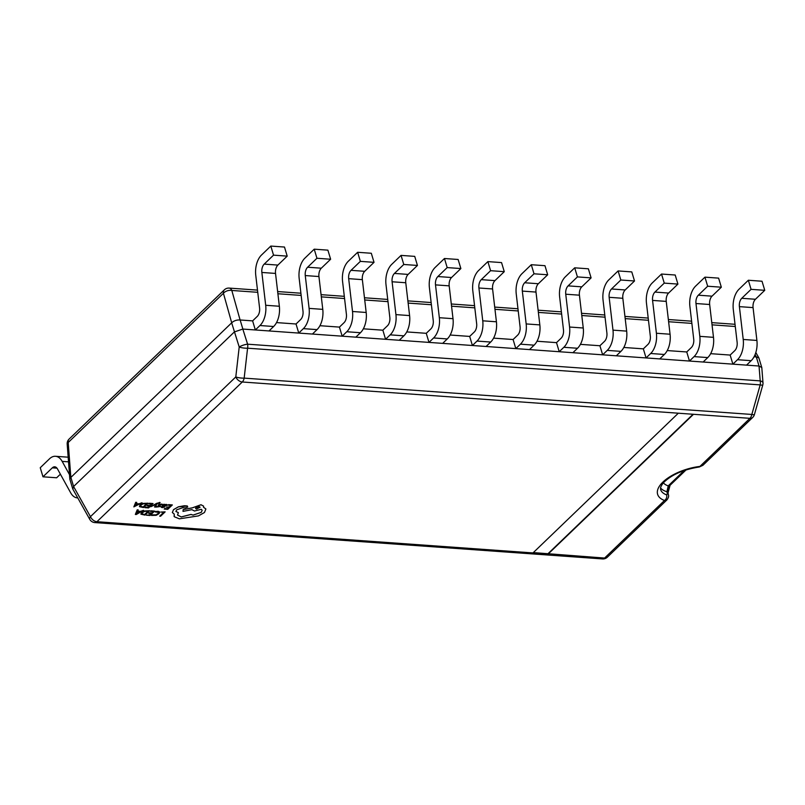 <?xml version="1.0" encoding="UTF-8"?>
<svg xmlns="http://www.w3.org/2000/svg" width="805" height="805" viewBox="0 0 805 805"><rect width="100%" height="100%" fill="white"/><g stroke="black" fill="none" stroke-linecap="round" stroke-linejoin="round"><path stroke-width="1.21" d="M533.333 552.602L604.595 558.056A6.339 3.713 94.1 0 1 602.512 558.932A6.339 6.339 0 0 0 607.352 557.181L667.033 499.804L664.497 500.479A35.47 15.667 -16.7 0 1 662.897 482.064A35.47 15.667 -16.7 0 1 699.927 466.417A4.226 1.399 83.2 0 1 699.334 466.981L702.876 465.32L699.927 466.417L749.938 418.328L678.323 413.207L532.98 552.924L548.165 554.011L693.508 414.293M607.352 557.181A6.339 4.317 -133.9 0 1 604.595 558.056L664.497 500.479A4.226 3.28 -69.5 0 0 666.631 494.894L667.355 493.727L666.932 491.724L668.22 485.878A4.226 2.878 46.1 0 0 670.062 485.284L670.062 485.284C668.553 486.854 667.868 489.39 668.029 492.912L669.066 486.723C669.941 486.18 671.179 481.108 668.029 492.912A4.226 2.294 -11.1 0 0 666.932 491.724A31.244 13.796 -16.7 0 1 660.523 487.86M269.011 330.946L273.63 326.508A17.962 10.505 -85.9 0 0 279.355 306.252L275.531 273.428A7.396 4.327 94.1 0 1 277.886 265.087L287.204 256.131L273.539 255.145L264.211 264.11A7.396 4.327 94.1 0 0 261.856 272.452L265.69 305.276A17.962 10.505 -85.9 0 1 259.955 325.532L255.336 329.959L252.619 320.883L240.142 319.988L242.869 329.074L759.035 366.023L756.308 356.937L754.064 356.776M730.155 355.065L732.882 364.152L737.491 359.714A17.962 10.505 -85.9 0 0 743.226 339.458L739.393 306.635A7.396 4.327 94.1 0 1 741.757 298.293L751.075 289.337L764.75 290.313L762.023 281.237L748.348 280.251L739.03 289.216A17.962 10.505 94.1 0 0 733.295 309.472L737.128 342.296A7.396 4.327 -85.9 0 1 734.774 350.638L730.155 355.065L710.644 353.667M686.746 351.956L689.472 361.043L694.081 356.605A17.962 10.505 -85.9 0 0 699.817 336.349L695.983 303.525A7.396 4.327 94.1 0 1 698.348 295.183L707.665 286.228L721.34 287.204L718.613 278.127L704.938 277.151L695.621 286.107A17.962 10.505 94.1 0 0 689.885 306.363L693.719 339.187A7.396 4.327 -85.9 0 1 691.354 347.529L686.746 351.956L667.234 350.567M643.336 348.857L646.053 357.933L650.671 353.496A17.962 10.505 -85.9 0 0 656.407 333.25L652.573 300.416A7.396 4.327 94.1 0 1 654.928 292.074L664.256 283.119L677.921 284.095L675.204 275.018L661.529 274.042L652.211 282.998A17.962 10.505 94.1 0 0 646.475 303.254L650.309 336.077A7.396 4.327 -85.9 0 1 647.945 344.419L643.336 348.857L623.825 347.458M599.916 345.748L602.643 354.824L607.252 350.386A17.962 10.505 -85.9 0 0 612.987 330.141L609.154 297.307A7.396 4.327 94.1 0 1 611.518 288.975L620.836 280.009L634.511 280.985L631.784 271.909L618.109 270.933L608.791 279.888A17.962 10.505 94.1 0 0 603.056 300.144L606.89 332.968A7.396 4.327 -85.9 0 1 604.535 341.31L599.916 345.748L580.405 344.349M556.507 342.638L559.234 351.715L563.842 347.287A17.962 10.505 -85.9 0 0 569.578 327.031L565.744 294.207A7.396 4.327 94.1 0 1 568.109 285.866L577.427 276.9L591.101 277.886L588.375 268.8L574.7 267.824L565.382 276.779A17.962 10.505 94.1 0 0 559.646 297.035L563.48 329.869A7.396 4.327 -85.9 0 1 561.115 338.201L556.507 342.638L536.995 341.24M513.097 339.529L515.814 348.605L520.433 344.178A17.962 10.505 -85.9 0 0 526.168 323.922L522.334 291.098A7.396 4.327 94.1 0 1 524.689 282.756L534.017 273.801L547.682 274.777L544.965 265.69L531.29 264.714L521.972 273.68A17.962 10.505 94.1 0 0 516.236 293.926L520.07 326.76A7.396 4.327 -85.9 0 1 517.706 335.091L513.097 339.529L493.586 338.13M469.677 336.42L472.404 345.496L477.013 341.068A17.962 10.505 -85.9 0 0 482.748 320.813L478.915 287.989A7.396 4.327 94.1 0 1 481.279 279.647L490.597 270.691L504.272 271.667L501.545 262.591L487.87 261.605L478.552 270.571A17.962 10.505 94.1 0 0 472.817 290.826L476.651 323.65A7.396 4.327 -85.9 0 1 474.296 331.992L469.677 336.42L450.166 335.021M426.268 333.31L428.995 342.397L433.603 337.959A17.962 10.505 -85.9 0 0 439.339 317.703L435.505 284.879A7.396 4.327 94.1 0 1 437.87 276.538L447.188 267.582L460.863 268.558L458.136 259.482L444.461 258.506L435.143 267.461A17.962 10.505 94.1 0 0 429.407 287.717L433.241 320.541A7.396 4.327 -85.9 0 1 430.876 328.883L426.268 333.31L406.756 331.922M382.858 330.201L385.575 339.287L390.194 334.85A17.962 10.505 -85.9 0 0 395.929 314.604L392.095 281.77A7.396 4.327 94.1 0 1 394.45 273.428L403.778 264.473L417.443 265.449L414.726 256.372L401.051 255.396L391.733 264.352A17.962 10.505 94.1 0 0 385.998 284.608L389.831 317.432A7.396 4.327 -85.9 0 1 387.467 325.773L382.858 330.201L363.347 328.812M339.438 327.102L342.165 336.178L346.774 331.741A17.962 10.505 -85.9 0 0 352.51 311.495L348.676 278.661A7.396 4.327 94.1 0 1 351.04 270.329L360.358 261.363L374.033 262.339L371.306 253.263L357.641 252.287L348.313 261.243A17.962 10.505 94.1 0 0 342.578 281.498L346.412 314.322A7.396 4.327 -85.9 0 1 344.057 322.664L339.438 327.102L319.927 325.703M296.029 323.992L298.756 333.069L303.364 328.641A17.962 10.505 -85.9 0 0 309.1 308.385L305.266 275.562A7.396 4.327 94.1 0 1 307.631 267.22L316.949 258.254L330.624 259.24L327.897 250.154L314.222 249.178L304.904 258.133A17.962 10.505 94.1 0 0 299.168 278.389L303.002 311.213A7.396 4.327 -85.9 0 1 300.637 319.555L296.029 323.992L276.518 322.594M73.607 486.492L72.822 489.088L89.768 519.366A6.339 2.828 -29.2 0 1 90.452 516.659L235.795 376.931L239.206 346.995L231.659 322.845L70.88 477.405L73.607 486.492L234.386 331.922L242.818 329.064L247.598 344.188L760.212 380.886A6.339 2.667 -4.3 0 1 762.989 382.838L761.802 367.573L758.874 357.933L756.358 356.937L755.07 354.633M231.659 322.845L231.699 322.805C233.963 320.722 236.761 319.776 240.091 319.988L240.142 319.988M72.712 488.826L69.844 479.196L70.88 477.405M678.323 413.207L242.275 381.993A6.339 4.317 46.1 0 1 235.795 376.931A6.339 1.429 6.5 0 0 244.167 378.119L751.83 414.454L760.192 384.891A6.339 3.713 94.1 0 0 760.212 380.886L759.035 366.023M702.906 465.32L752.695 417.453A6.339 4.317 46.1 0 1 749.938 418.328A6.339 3.713 94.1 0 0 751.83 414.454A6.339 0.694 15.8 0 0 754.406 414.605L762.768 385.042A6.339 6.339 0 0 0 762.989 382.838M762.768 385.042A6.339 0.694 15.8 0 1 760.192 384.891L247.578 348.193A6.339 3.713 -85.9 0 0 247.598 344.188A6.339 1.64 -17.6 0 0 239.206 347.015A6.339 1.429 6.5 0 0 247.578 348.193L244.167 378.119A6.339 3.713 -85.9 0 1 242.275 381.993L96.942 521.71L532.98 552.924M69.844 479.196L67.187 444.108A6.339 2.667 -4.3 0 1 68.204 442.509L70.85 477.435M759.085 366.023L761.802 367.573M231.699 322.805L223.428 293.282A6.339 3.854 -15.6 0 1 231.82 290.464L240.091 319.988M668.029 492.912L668.432 494.914A4.226 2.304 168.8 0 0 667.355 493.727M548.064 553.649L693.055 414.253M69.502 474.678L62.166 461.386A17.962 10.505 -85.9 0 0 55.485 456.284A17.962 10.505 -85.9 0 0 49.568 458.759L40.25 467.725L42.977 476.802L56.652 477.778L60.385 474.185M77.753 497.893A17.962 10.505 94.1 0 1 77.34 497.882A17.962 10.505 94.1 0 1 70.649 492.771L57.477 468.923A7.396 4.327 -85.9 0 0 54.73 466.82A7.396 4.327 -85.9 0 0 52.295 467.846L42.977 476.802M252.619 320.883L257.228 316.446A7.396 4.327 -85.9 0 0 259.592 308.114L255.759 275.28A17.962 10.505 94.1 0 1 261.494 255.034L270.812 246.068L284.487 247.044L287.204 256.131M273.539 255.145L270.812 246.068M312.431 334.045L317.039 329.617A17.962 10.505 -85.9 0 0 322.775 309.362L318.941 276.538A7.396 4.327 94.1 0 1 321.306 268.196L330.624 259.24M316.949 258.254L314.222 249.178M355.84 337.154L360.449 332.727A17.962 10.505 -85.9 0 0 366.184 312.471L362.351 279.647A7.396 4.327 94.1 0 1 364.715 271.305L374.033 262.339M360.358 261.363L357.641 252.287M399.25 340.263L403.869 335.836A17.962 10.505 -85.9 0 0 409.594 315.58L405.77 282.746A7.396 4.327 94.1 0 1 408.125 274.414L417.443 265.449M403.778 264.473L401.051 255.396M442.67 343.373L447.278 338.935A17.962 10.505 -85.9 0 0 453.014 318.689L449.18 285.856A7.396 4.327 94.1 0 1 451.545 277.524L460.863 268.558M447.188 267.582L444.461 258.506M486.079 346.482L490.688 342.045A17.962 10.505 -85.9 0 0 496.423 321.789L492.59 288.965A7.396 4.327 94.1 0 1 494.954 280.623L504.272 271.667M490.597 270.691L487.87 261.605M529.489 349.591L534.107 345.154A17.962 10.505 -85.9 0 0 539.833 324.898L535.999 292.074A7.396 4.327 94.1 0 1 538.364 283.732L547.682 274.777M534.017 273.801L531.29 264.714M572.908 352.691L577.517 348.263A17.962 10.505 -85.9 0 0 583.253 328.007L579.419 295.183A7.396 4.327 94.1 0 1 581.774 286.842L591.101 277.886M577.427 276.9L574.7 267.824M616.318 355.8L620.927 351.372A17.962 10.505 -85.9 0 0 626.662 331.117L622.829 298.293A7.396 4.327 94.1 0 1 625.193 289.951L634.511 280.985M620.836 280.009L618.109 270.933M659.728 358.909L664.346 354.482A17.962 10.505 -85.9 0 0 670.072 334.226L666.238 301.392A7.396 4.327 94.1 0 1 668.603 293.06L677.921 284.095M664.256 283.119L661.529 274.042M703.147 362.019L707.756 357.581A17.962 10.505 -85.9 0 0 713.492 337.335L709.658 304.501A7.396 4.327 94.1 0 1 712.012 296.17L721.34 287.204M707.665 286.228L704.938 277.151M746.557 365.128L751.166 360.69A17.962 10.505 -85.9 0 0 756.901 340.445L753.067 307.611A7.396 4.327 94.1 0 1 755.432 299.269L764.75 290.313M751.075 289.337L748.348 280.251M159.692 516.166L160.587 516.226L165.136 511.869L160.94 512.061L163.717 512.302L159.692 516.166L163.677 512.292M165.136 511.869L160.95 512.101M158.022 513.65L158.625 512.322L158.022 513.65L155.929 514.908L152.145 514.848L151.531 515.431L156.23 515.311L158.998 513.681L159.752 512.04L155.778 511.356L155.224 511.93L158.645 512.403M159.732 512L157.971 511.235L155.224 511.93M158.011 513.61L155.918 514.868L152.145 514.848M151.541 515.472L152.155 514.878M154.59 511.115L150.837 510.803L150.314 511.306L153.171 511.547L151.642 513.016L149.146 512.795L148.633 513.338L151.119 513.51L149.67 514.908L146.45 515.18L150.042 515.472L154.59 511.115L150.837 510.803L150.334 511.336M153.121 511.537L151.632 512.976M151.642 513.016L149.146 512.795M149.156 512.835L148.633 513.338M151.078 513.51L149.66 514.878L146.46 515.22M149.529 510.752L144.286 511.034L141.549 512.584L140.986 514.204L144.991 515.109L149.519 510.712L144.276 510.994L141.529 512.544L140.875 513.972M144.618 514.546L148.12 511.185L144.568 511.417L142.505 512.634L141.992 513.922L144.618 514.546L148.07 511.175M141.911 513.771L144.608 514.516M137.232 509.867L135.341 514.425L136.297 514.496L143.491 510.32L140.583 511.386L137.695 511.185L138.229 509.937L137.222 509.827L135.341 514.425M139.788 511.859L137.454 511.698L136.407 513.902L139.788 511.859M138.229 509.937L137.222 509.827M143.491 510.32L140.573 511.356L137.705 511.145M136.417 513.862L139.728 511.859M168.587 504.634L168.084 505.168L170.922 505.369L169.392 506.838L166.373 507.13L168.879 507.341L167.42 508.74L164.22 509.052L167.792 509.303L172.34 504.936L168.587 504.634L168.084 505.168M170.881 505.369L169.382 506.808M169.392 506.838L166.394 507.16M168.829 507.341L167.41 508.7M167.42 508.74L164.723 508.508M164.733 508.549L164.22 509.052M172.34 504.936L168.597 504.675M162.248 507.643L164.814 506.949L162.801 507.21L162.58 506.375L166.897 505.449L167.158 504.755L163.777 504.322L161.201 507.22L162.248 507.643M164.814 506.949L162.801 507.21L162.58 506.375M166.897 505.449L167.158 504.755L166.253 504.393L164.17 504.876M163.053 505.912L165.317 505.771L166.092 505.047L165.578 504.856L163.023 505.953L165.327 505.802L166.082 505.007M164.643 504.393L163.767 504.292L161.191 507.18M166.887 505.409L167.148 504.715L166.887 505.409M162.781 507.17L162.57 506.335M160.779 504.514L161.896 504.916L162.469 504.312L161.322 504.071L158.364 504.846L159.269 506.506L156.311 507.07L160.225 506.516L160.487 506.003L159.209 505.138L160.779 504.514M162.469 504.312L159.611 504.182L158.112 505.379M159.39 506.194L158.686 506.748M158.696 506.788L156.844 506.506M156.854 506.536L156.311 507.07M160.467 505.943L159.209 505.138M150.777 506.748L155.868 504.312L154.56 506.979L155.546 507.09L156.834 503.839L159.581 503.014L160.094 502.531L159.561 502.411L150.766 506.707L156.754 503.286M155.717 504.584L154.57 507.019M160.094 502.531L156.764 503.316M153.081 503.558L148.814 503.759L151.672 503.99L150.143 505.46L147.124 505.751L149.619 505.963L148.17 507.361L144.95 507.633L148.543 507.925L153.081 503.558L149.338 503.256L148.824 503.789M151.622 503.99L150.132 505.429L147.647 505.248M147.657 505.288L147.134 505.782M149.579 505.963L148.16 507.321M148.17 507.361L145.474 507.13M145.484 507.17L144.96 507.673M148.029 503.195L142.787 503.477L140.04 505.037L139.476 506.657L143.491 507.563L148.029 503.195L142.777 503.447L140.03 504.997L139.466 506.617M143.119 506.999L146.621 503.628L143.069 503.87L141.006 505.087L140.483 506.365L143.119 506.999L146.57 503.628M140.412 506.224L143.109 506.959M135.733 502.32L133.841 506.878L141.982 502.763L139.084 503.839L136.186 503.638L136.719 502.39L135.723 502.28L133.841 506.878M138.289 504.312L135.954 504.151L134.908 506.355L138.289 504.312M136.719 502.39L135.723 502.28M141.982 502.763L139.074 503.809L136.206 503.598M134.918 506.315L138.219 504.312M187.726 507.059L187.283 505.953L187.716 507.019L187.283 505.953L184.365 505.751L178.408 506.818L173.518 509.646L172.361 512.523L174.192 514.093L174.313 516.74L179.354 518.833L198.443 515.894L204.45 512.523L205.889 508.991L203.484 507.22L203.635 506.124L200.988 504.775L192.496 507.834L183.188 509.635L183.007 511.386L191.882 509.656L194.498 511.014L201.27 509.293L202.176 510.249L201.27 512.362L193.099 515.109L190.966 514.465L181.236 516.971L177.553 515.059L178.358 512.594L175.913 511.507L176.627 509.867L182.705 507.703L185.19 507.915L187.726 507.059L187.293 505.993L178.418 506.858L173.528 509.676L172.351 512.493M174.011 516.075L174.313 516.74M205.879 508.951L203.474 507.18M199.097 506.637L195.917 507.714L195.555 508.529L196.581 509.062L200.123 507.17L199.097 506.637M178.358 512.594L175.913 511.487M202.166 510.239L201.26 512.332L193.089 515.079L190.956 514.425L181.226 516.931L177.553 515.039M203.635 506.124L200.978 504.735L192.486 507.794L183.178 509.595L182.997 511.356M174.182 514.053L174.303 516.699M195.555 508.508L196.571 509.022L200.113 507.15M663.421 482.839A27.028 11.934 163.3 0 0 668.22 485.878L684.22 470.492M699.334 466.981C684.331 469.345 672.789 474.175 664.739 481.481C663.129 482.819 661.77 484.781 660.653 487.337L660.573 489.46A31.244 13.796 163.3 0 0 666.631 494.894M735.287 326.498L712.033 324.838M691.877 323.389L668.613 321.728M648.458 320.289L625.203 318.619M605.048 317.18L581.794 315.51M561.638 314.071L538.374 312.4M518.219 310.961L494.964 309.301M474.809 307.852L451.555 306.192M431.4 304.743L408.135 303.083M387.98 301.644L364.725 299.973M344.57 298.534L321.316 296.864M301.161 295.425L277.896 293.755M257.741 292.316L231.82 290.464A6.339 3.713 94.1 0 0 229.184 288.089A6.339 6.339 0 0 0 224.333 289.84A6.339 4.317 46.1 0 0 223.428 293.282L68.204 442.509A6.339 4.317 46.1 0 1 69.119 439.057A6.339 6.339 0 0 0 67.187 444.108M73.577 486.522L90.452 516.659A6.339 4.317 -133.9 0 0 96.942 521.71A6.339 3.713 -85.9 0 1 94.849 522.586L602.512 558.932M52.295 467.846L56.994 468.178M62.166 461.386L68.536 461.849M259.955 325.532L273.63 326.508M265.69 305.276L279.355 306.252M261.856 272.452L275.531 273.428M264.211 264.11L277.886 265.087M303.364 328.641L317.039 329.617M309.1 308.385L322.775 309.362M305.266 275.562L318.941 276.538M307.631 267.22L321.306 268.196M346.774 331.741L360.449 332.727M352.51 311.495L366.184 312.471M348.676 278.661L362.351 279.647M351.04 270.329L364.715 271.305M390.194 334.85L403.869 335.836M395.929 314.604L409.594 315.58M392.095 281.77L405.77 282.746M394.45 273.428L408.125 274.414M433.603 337.959L447.278 338.935M439.339 317.703L453.014 318.689M435.505 284.879L449.18 285.856M437.87 276.538L451.545 277.524M477.013 341.068L490.688 342.045M482.748 320.813L496.423 321.789M478.915 287.989L492.59 288.965M481.279 279.647L494.954 280.623M520.433 344.178L534.107 345.154M526.168 323.922L539.833 324.898M522.334 291.098L535.999 292.074M524.689 282.756L538.364 283.732M563.842 347.287L577.517 348.263M569.578 327.031L583.253 328.007M565.744 294.207L579.419 295.183M568.109 285.866L581.774 286.842M607.252 350.386L620.927 351.372M612.987 330.141L626.662 331.117M609.154 297.307L622.829 298.293M611.518 288.975L625.193 289.951M650.671 353.496L664.346 354.482M656.407 333.25L670.072 334.226M652.573 300.416L666.238 301.392M654.928 292.074L668.603 293.06M694.081 356.605L707.756 357.581M699.817 336.349L713.492 337.335M695.983 303.525L709.658 304.501M698.348 295.183L712.012 296.17M737.491 359.714L751.166 360.69M743.226 339.458L756.901 340.445M739.393 306.635L753.067 307.611M741.757 298.293L755.432 299.269M89.768 519.366A6.339 6.339 0 0 0 94.849 522.586M752.695 417.453A6.339 6.339 0 0 0 754.406 414.605M69.119 439.057L224.333 289.84M755.825 352.489L758.874 357.933M229.184 288.089L257.489 290.112M277.645 291.551L300.899 293.221M321.054 294.66L344.309 296.331M364.474 297.77L387.728 299.43M407.883 300.879L431.138 302.539M451.293 303.988L474.548 305.648M494.713 307.087L517.967 308.758M538.122 310.197L561.377 311.867M581.532 313.306L604.786 314.976M624.942 316.415L648.206 318.076M668.361 319.525L691.616 321.185M711.771 322.634L735.025 324.294M668.432 494.914C668.935 496.132 668.472 497.762 667.033 499.784L667.033 499.784M686.102 469.879L670.062 485.284M55.485 456.284L68.184 457.19"/></g></svg>
